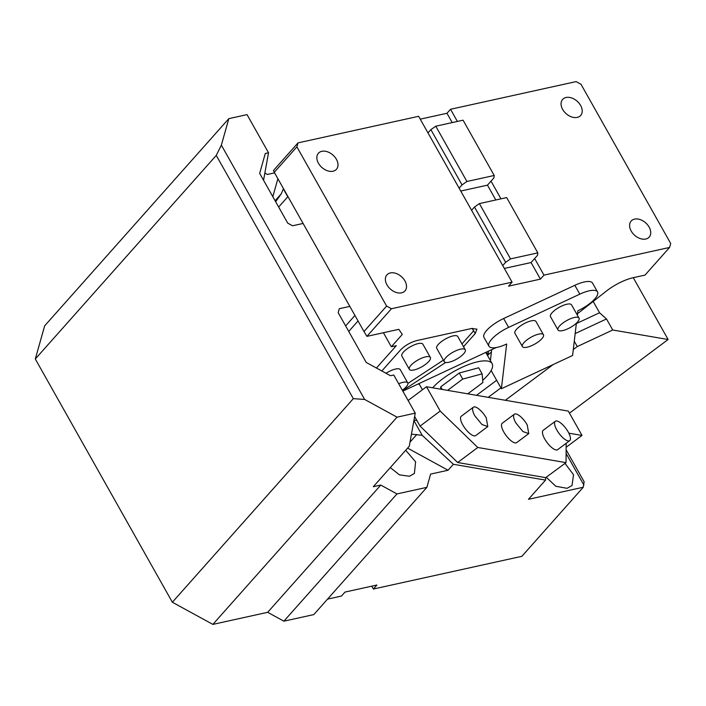 <?xml version="1.0" encoding="UTF-8"?>
<svg xmlns="http://www.w3.org/2000/svg" width="706" height="706" viewBox="0 0 706 706"><rect width="100%" height="100%" fill="white"/><g stroke="black" fill="none" stroke-linecap="round" stroke-linejoin="round"><path stroke-width="1.06" d="M491.402 352.118A16.767 5.427 150.6 0 0 488.049 354.977L488.499 351.147M488.049 354.977L486.434 352.109M593.172 301.444L599.544 312.758L606.507 318.953L612.737 330.002L668.114 339.515L633.273 277.679A26.828 8.693 150.6 0 0 606.498 290.996L577.508 313.729M419.373 384.302L417.987 384.064M476.515 395.334L496.653 380.296M599.544 312.758L576.343 323.586M668.114 339.515L569.468 413.16M606.507 318.953L575.169 333.576M612.737 330.002L577.279 346.558L574.269 341.21M577.279 346.558L573.29 349.541M553.16 364.57L505.32 400.284M432.672 387.806A36.756 11.905 -29.4 0 1 442.812 378.707A36.756 11.905 -29.4 0 1 492.1 363.634A36.756 11.905 -29.4 0 1 482.692 380.305M500.916 387.868L488.217 397.346M467.769 393.833L482.895 382.537L482.11 373.862L478.686 367.782L459.297 372.997L440.694 386.888L440.906 389.218M442.124 389.43L440.694 386.888M482.11 373.862L462.721 379.078L447.604 390.365M462.721 379.078L459.297 372.997M386.606 306.077L391.459 308.734L366.908 336.365L363.987 331.52L386.606 306.077L296.891 146.857L274.272 172.308L273.451 170.508L298.011 142.886L296.891 146.857M298.011 142.886L418.632 116.305L512.079 282.162L391.459 308.734M390.339 272.931A12.073 8.313 -138.4 0 1 403.391 278.676A12.073 8.313 -138.4 0 1 404.97 290.907A12.073 8.313 -138.4 0 1 401.555 292.84A12.073 8.313 -138.4 0 1 388.503 287.095A12.073 8.313 -138.4 0 1 386.923 274.863A12.073 8.313 -138.4 0 1 390.339 272.931M321.812 151.313A12.073 8.313 -138.4 0 1 334.865 157.05A12.073 8.313 -138.4 0 1 336.444 169.281A12.073 8.313 -138.4 0 1 333.02 171.214A12.073 8.313 -138.4 0 1 319.968 165.469A12.073 8.313 -138.4 0 1 318.397 153.237A12.073 8.313 -138.4 0 1 321.812 151.313M363.987 331.52L274.272 172.308M512.079 282.162L508.523 286.159L540.425 279.126L531.08 262.544L537.54 255.272L537.822 252.872L510.526 258.881L505.646 262.297L474.494 207.017L479.383 203.602L510.526 258.881M376.439 368.029L396.304 345.675L391.327 346.77L402.305 334.415L398.802 329.331L366.908 336.365M381.831 370.977L400.461 350.017C404.97 345.472 410.451 342.322 416.893 340.557L471.714 328.475L476.938 329.164L475.217 333.55L472.296 328.361M463.524 346.708L475.217 333.55M445.627 362.478L402.579 390.683M402.835 391.133L496.212 347.546M577.34 315.123L577.852 310.79A21.462 6.954 150.6 0 0 588.919 304.198A21.462 6.954 150.6 0 0 597.532 291.931L592.546 283.088A21.462 6.954 150.6 0 0 574.825 285.303L503.643 318.53A21.462 6.954 150.6 0 0 492.576 325.122A21.462 6.954 150.6 0 0 483.963 337.389L488.949 346.231A21.462 6.954 150.6 0 0 506.67 344.016L501.401 388.724L491.147 370.526M633.264 277.679L645.019 275.084L669.579 247.453L543.982 275.128L540.425 279.126M471.582 210.291L474.494 207.017M502.734 265.571L505.646 262.297M427.968 132.887L430.881 129.622L462.033 184.901L459.121 188.175M669.579 247.453L670.7 243.482L580.985 84.261L576.122 81.605L450.525 109.28L446.969 113.278L420.238 119.164M278.649 207.052L287.951 196.586M391.327 346.77L383.411 332.729M348.746 331.441L358.039 320.974M472.023 328.414L473.664 330.787L461.962 343.946M407.909 383.411L443.386 360.157M491.685 349.655L490.396 360.607M597.532 291.931A21.462 6.954 150.6 0 0 579.811 294.155L508.629 327.381A21.462 6.954 150.6 0 0 497.562 333.964A21.462 6.954 150.6 0 0 488.949 346.231M501.401 388.724L572.584 355.497L576.387 323.18M457.382 121.441L450.525 109.28M500.986 198.836L491.023 181.151L493.926 177.877L494.209 175.476L466.922 181.486L462.033 184.901M543.982 275.128L534.636 258.546M634.562 219.125A12.073 8.313 -138.4 0 1 647.614 224.87A12.073 8.313 -138.4 0 1 649.193 237.092A12.073 8.313 -138.4 0 1 645.778 239.025A12.073 8.313 -138.4 0 1 632.726 233.28A12.073 8.313 -138.4 0 1 631.146 221.057A12.073 8.313 -138.4 0 1 634.562 219.125M566.035 97.499A12.073 8.313 -138.4 0 1 579.088 103.244A12.073 8.313 -138.4 0 1 580.667 115.475A12.073 8.313 -138.4 0 1 577.243 117.399A12.073 8.313 -138.4 0 1 564.191 111.663A12.073 8.313 -138.4 0 1 562.62 99.431A12.073 8.313 -138.4 0 1 566.035 97.499M531.08 262.544L504.349 268.43M479.383 203.602L506.67 197.583L537.822 252.872M495.824 199.974L487.467 185.149L460.736 191.035M487.467 185.149L491.023 181.151M430.881 129.622L435.77 126.206L466.922 181.486M435.77 126.206L463.065 120.188L494.209 175.476M452.211 122.579L446.969 113.278M354.933 315.458L345.631 325.916L354.933 315.458M398.687 383.773A12.073 3.909 -29.4 0 1 407.75 382.926L400.276 369.662A12.073 3.909 150.6 0 0 386.023 373.271M465.263 349.788L457.779 336.524A12.073 3.909 150.6 0 0 449.36 337.097A12.073 3.909 150.6 0 0 438.294 344.422A12.073 3.909 150.6 0 0 436.749 348.376L444.224 361.64A12.073 3.909 -29.4 0 1 445.768 357.695A12.073 3.909 -29.4 0 1 456.835 350.361A12.073 3.909 -29.4 0 1 465.263 349.788A12.073 3.909 -29.4 0 1 463.71 353.741A12.073 3.909 -29.4 0 1 452.643 361.066A12.073 3.909 -29.4 0 1 444.224 361.64M430.369 357.474L422.894 344.21A12.073 3.909 150.6 0 0 414.475 344.784A12.073 3.909 150.6 0 0 403.4 352.109A12.073 3.909 150.6 0 0 401.855 356.062L409.33 369.335A12.073 3.909 -29.4 0 1 410.883 365.381A12.073 3.909 -29.4 0 1 421.95 358.048A12.073 3.909 -29.4 0 1 430.369 357.474A12.073 3.909 -29.4 0 1 428.824 361.428A12.073 3.909 -29.4 0 1 417.758 368.761A12.073 3.909 -29.4 0 1 409.33 369.335M579.035 318.115L571.551 304.851A12.073 3.909 150.6 0 0 555.366 309.802A12.073 3.909 150.6 0 0 550.521 316.703L557.996 329.967A12.073 3.909 -29.4 0 1 562.841 323.066A12.073 3.909 -29.4 0 1 579.035 318.115A12.073 3.909 -29.4 0 1 574.181 325.016A12.073 3.909 -29.4 0 1 557.996 329.967M543.435 334.732L535.96 321.459A12.073 3.909 150.6 0 0 519.775 326.419A12.073 3.909 150.6 0 0 514.93 333.311L522.405 346.584A12.073 3.909 -29.4 0 1 527.25 339.683A12.073 3.909 -29.4 0 1 543.435 334.732A12.073 3.909 -29.4 0 1 538.59 341.633A12.073 3.909 -29.4 0 1 522.405 346.584M407.75 382.926A12.073 3.909 -29.4 0 1 406.206 386.879A12.073 3.909 -29.4 0 1 402.332 390.241M566.133 449.801L584.127 481.748L583.271 487.237L521.875 556.31L373.35 589.033L376.907 585.036L345.005 592.06L341.448 596.067L327.522 599.129M413.99 420.07L416.937 420.573L420.052 426.106L457.656 462.518L545.694 477.644L545.517 480.106L453.367 464.283L448.072 470.24L430.625 474.088L426.883 487.343L313.791 614.591L283.883 621.174L267.689 612.314L212.859 624.395L172.361 602.244L35.3 358.992L44.646 325.863L228.832 118.634L221.357 145.136L216.257 155.399L35.3 358.992M373.35 589.033L371.735 586.174M583.271 487.237L528.45 499.31L545.517 480.106M426.883 487.343L396.984 493.926L283.883 621.174M212.859 624.395L397.046 417.167L415.243 413.151L409.251 446.28L373.306 486.716L380.781 485.066L396.984 493.926M380.781 485.066L267.689 612.314M397.046 417.167L364.649 399.446L353.318 398.652L172.361 602.244M353.318 398.652L216.257 155.399M263.55 180.242L268.527 152.77L247.029 114.619L228.832 118.634M264.847 173.067L267.397 174.453L274.59 172.873M566.106 453.49L583.888 485.057M565.012 463.41L573.537 474.741L572.01 485.525L567.077 488.314L555.825 486.275L546.338 477.344M453.367 464.283L422.197 435.32L413.901 420.591M407.618 448.116L448.072 470.24M422.197 435.32L411.439 434.164M405.712 450.251L415.613 461.848L414.378 473.479L409.445 476.268L399.437 474.847L390.294 467.601M415.243 413.151L393.754 375.01L390.506 375.724L366.211 362.434L338.174 312.679L339.295 308.698L349.814 306.386M303.095 223.458L292.566 225.779L287.704 223.114L259.667 173.358L265.279 153.484L268.527 152.77M364.649 399.446L221.357 145.136M272.807 196.683L277.882 178.715M275.649 201.713L281.235 193.85L283.468 188.634M287.783 196.78L283.441 189.058M545.694 477.644L566.035 462.642L477.794 447.48L457.656 462.518M408.112 400.487L426.486 386.738L440.191 411.068L477.794 447.48M440.191 411.068L420.052 426.106M414.643 416.496L416.937 420.573M566.177 443.289L566.035 462.642M566.15 447.269L582.009 435.425L568.304 411.095L426.486 386.738M582.009 435.425L568.842 433.184A13.414 4.695 -126.7 0 0 568.833 433.157M555.287 421.288L543.205 430.307A12.073 4.227 53.3 0 0 544.75 439.008A12.073 4.227 53.3 0 0 557.643 449.66L569.733 440.632A12.073 4.227 -126.7 0 1 556.831 429.989A12.073 4.227 -126.7 0 1 555.287 421.288A12.073 4.227 -126.7 0 1 568.18 431.94A12.073 4.227 -126.7 0 1 569.733 440.632M514.312 414.254L502.231 423.273A12.073 4.227 53.3 0 0 503.784 431.975A12.073 4.227 53.3 0 0 516.677 442.618L528.759 433.599L522.89 431.534L515.865 422.956A12.073 4.227 -126.7 0 1 514.312 414.254A12.073 4.227 -126.7 0 1 527.214 424.897L528.759 433.599M473.347 407.212L461.265 416.24A12.073 4.227 53.3 0 0 462.809 424.941A12.073 4.227 53.3 0 0 475.703 435.584L487.793 426.565L481.924 424.491L474.891 415.913A12.073 4.227 -126.7 0 1 473.347 407.212A12.073 4.227 -126.7 0 1 486.24 417.864L487.793 426.565M503.643 318.53L508.629 327.381M579.811 294.155L574.825 285.303M416.822 434.472L409.992 442.15M281.235 193.85L275.102 200.751M492.1 363.634L485.781 352.418M422.444 389.756L418.976 383.596"/></g></svg>
